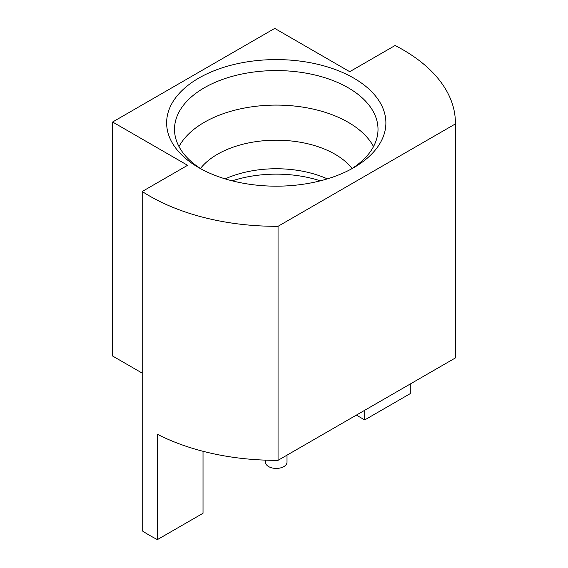 <?xml version="1.0" encoding="UTF-8"?>
<svg xmlns="http://www.w3.org/2000/svg" width="568" height="568" viewBox="0 0 568 568"><rect width="100%" height="100%" fill="white"/><g stroke="black" fill="none" stroke-linecap="round" stroke-linejoin="round"><path stroke-width="0.85" d="M265.512 460.137L265.512 462.217A10.749 6.205 0 0 0 268.657 466.605A10.749 6.205 0 0 0 280.372 467.947A10.749 6.205 0 0 0 287.01 462.217L287.01 455.153M320.338 180.837A89.567 51.709 0 0 0 232.184 180.837M327.353 178.884A83.12 47.989 0 0 0 225.162 178.884M352.068 168.504A83.12 47.989 0 0 0 335.035 154.248A83.12 47.989 0 0 0 200.454 168.504M373.517 146.579A101.75 58.745 0 0 0 348.205 122.297A101.75 58.745 0 0 0 179.005 146.579M350.889 169.25A101.75 58.745 0 0 0 378.011 129.319A101.75 58.745 0 0 0 348.205 87.784A101.75 58.745 0 0 0 237.325 75.047A101.75 58.745 0 0 0 174.511 129.319A101.75 58.745 0 0 0 201.633 169.25M353.779 78.128A109.631 63.297 0 0 0 198.743 78.128A109.631 63.297 0 0 0 198.736 167.638A109.631 63.297 0 0 0 198.743 167.638A109.631 63.297 0 0 0 353.779 167.638A109.631 63.297 0 0 0 353.779 78.128M142.22 191.494L142.22 530.824A179.133 103.419 0 0 0 149.59 535.347A179.133 103.419 0 0 0 157.421 539.6L157.421 434.293A179.133 103.419 0 0 0 278.05 460.321L455.387 357.939A179.133 103.419 0 0 0 455.394 356.903L455.394 122.887A179.133 103.419 0 0 0 395.101 45.497L349.725 71.696L274.742 28.4L112.606 122.006L187.596 165.302L142.22 191.494A179.133 103.419 0 0 0 149.59 196.017A179.133 103.419 0 0 0 278.05 226.298L278.05 460.321M203.024 451.29L203.024 513.273L157.421 539.6M410.295 383.968L410.295 393.603L364.699 419.93L356.356 415.116M278.05 226.298L455.387 123.916A179.133 103.419 0 0 0 455.394 122.887M455.387 123.916L455.387 357.939M112.606 122.006L112.606 356.029L142.22 373.126M364.699 410.295L364.699 419.93"/></g></svg>
